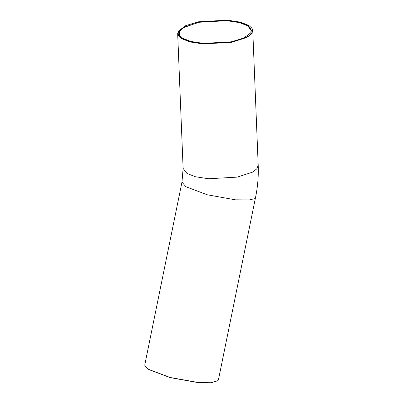 <?xml version="1.0" encoding="UTF-8"?>
<svg xmlns="http://www.w3.org/2000/svg" width="403" height="403" viewBox="0 0 403 403"><rect width="100%" height="100%" fill="white"/><g stroke="black" fill="none" stroke-linecap="round" stroke-linejoin="round"><path stroke-width="0.6" d="M247.729 25.656L239.558 22.472L226.894 20.538L199.218 22.115L182.851 27.908L179.244 31.842L179.763 35.666L182.695 38.275L190.866 41.459L203.53 43.393L231.206 41.816L243.689 38.124L250.837 32.799L251.044 28.94L247.729 25.656M179.763 35.666L179.063 33.555L180.438 30.185L184.755 26.951L199.258 22.266L226.874 20.694L239.508 22.628L247.659 25.802L251.371 30.638L250.802 32.865M248.832 25.444L251.86 28.139L252.394 32.094L248.671 36.164L231.75 42.154L203.132 43.781L190.04 41.781L181.592 38.487L178.161 35.091L178.373 31.107L185.768 25.601L198.674 21.777L227.292 20.15L240.384 22.15L248.832 25.444M178.338 31.172L177.673 33.615L181.521 38.633L189.989 41.932L203.112 43.937L231.79 42.305L246.848 37.444L251.331 34.084L252.762 30.583L251.9 28.2M144.909 365.833L148.747 369.541L170.061 377.591L198.13 382.613L210.834 382.85L217.932 380.694M255.608 197.097L218.441 379.787L217.988 380.634L210.925 382.739L198.19 382.502L170.061 377.47L148.702 369.405L144.884 365.763L144.798 364.801L181.965 182.116L183.113 168.424L186.967 173.446L195.43 176.746L208.553 178.751L237.231 177.119L252.288 172.252L256.771 168.892L258.202 165.391C258.62 175.975 257.754 186.544 255.608 197.097L253.809 198.855L249.371 199.918L235.362 199.812L207.233 194.78L185.874 186.715L181.965 182.116M177.673 33.615L183.113 168.424M252.762 30.583L258.202 165.391"/></g></svg>
